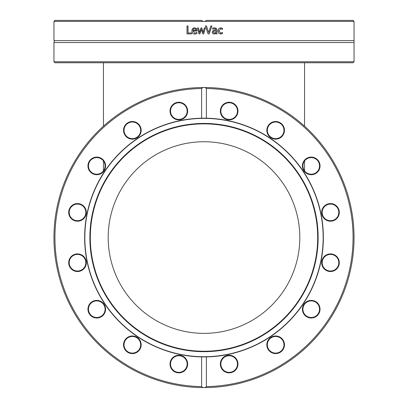 <?xml version="1.0" encoding="UTF-8"?>
<svg xmlns="http://www.w3.org/2000/svg" width="408" height="408" viewBox="0 0 408 408"><rect width="100%" height="100%" fill="white"/><g stroke="black" fill="none" stroke-linecap="round" stroke-linejoin="round"><path stroke-width="0.61" d="M103.438 62.761L103.438 126.189M103.438 160.946L103.438 170.865M53.953 61.771L54.942 62.761L353.058 62.761L354.047 61.771L53.953 61.771L53.953 42.544L354.047 42.544L354.047 61.771M202.934 21.389L201.623 20.4L54.942 20.4L53.953 21.389L354.047 21.389L354.047 42.544M53.953 21.389L53.953 40.616L354.047 40.616M210.859 25.979L211.931 25.979L209.207 33.9L208.07 33.9L205.346 25.979L206.474 25.979L208.666 32.558L210.859 25.979M191.571 32.961L191.571 33.9L187.002 33.9L187.002 25.979L188.052 25.979L188.052 32.961L191.571 32.961M196.013 33.869L194.891 34.032C192.948 33.992 191.954 32.966 191.908 30.962C192.005 28.937 192.918 27.882 194.647 27.79L196.365 28.453L197.023 31.028L192.918 31.028L194.876 33.16L196.916 32.441L196.916 33.532L196.013 33.869M204.23 27.958L205.234 27.958L203.73 33.9L202.802 33.9L201.353 29.315L199.91 33.9L198.992 33.9L197.472 27.958L198.512 27.958L199.563 32.558L200.971 27.958L201.797 27.958L203.24 32.558L204.23 27.958M215.914 33.9L215.914 33.272L213.986 34.068L212.711 33.538L212.186 32.181L213.272 30.442L215.914 29.799L215.511 28.902L214.475 28.703L212.67 29.106L212.67 28.086L214.481 27.815L216.266 28.259L216.913 29.835L216.913 33.9L215.914 33.9M221.626 33.879L220.657 34.032L218.668 33.272L217.903 30.942L218.668 28.631L220.657 27.82L222.401 28.28L222.401 29.401L220.641 28.693L218.928 30.942L220.641 33.16L222.401 32.441L222.401 33.563L220.606 34.032M354.047 21.389L353.058 20.4L206.377 20.4L205.066 21.389M206.463 25.979L208.666 32.558M211.905 25.979L209.192 33.9L208.06 33.9M187.058 33.9L187.058 25.979M195.713 29.075L196.075 30.268L195.713 29.075L194.591 28.611L193.407 29.08L192.918 30.268L196.049 30.268M195.738 29.075L194.591 28.611M194.876 33.16L196.88 32.441M194.922 34.032C192.984 33.992 191.995 32.966 191.949 30.962C192.046 28.937 192.953 27.882 194.677 27.79M203.24 32.558L204 29.019M199.563 32.558L200.981 27.958M199.925 33.9L199.007 33.9L197.498 27.958M202.807 33.9L201.353 29.315M205.229 27.958L204 32.824M214.348 33.14L215.914 32.436L215.914 30.789L214.134 31.028L213.221 32.11L214.348 33.14L213.221 32.11M213.19 32.11L214.103 31.028L215.914 30.789M214.445 27.815L216.225 28.259L216.867 29.835L216.867 33.9L215.873 33.9M214.475 28.703L212.639 29.106M215.914 33.272L213.955 34.068M222.34 32.441L222.34 33.563L221.57 33.879M220.641 28.693L218.882 30.942L220.641 33.16M220.606 27.82L222.34 28.28L222.34 29.401M201.623 20.4L201.884 20.701M202.2 20.976L202.858 21.359M202.873 21.364L205.127 21.364M205.142 21.359L205.8 20.976M206.117 20.701L206.377 20.4M206.377 88.516L206.377 118.213A119.366 119.366 0 0 0 201.623 118.213L201.623 88.516L202.934 87.511A150.047 150.047 0 0 0 54.621 251.731A150.047 150.047 0 0 0 205.066 387.6A150.047 150.047 0 0 0 354.047 237.553A150.047 150.047 0 0 0 205.066 87.511L206.377 88.516A149.058 149.058 0 0 1 353.058 237.553A149.058 149.058 0 0 1 206.377 386.595L205.066 387.6L202.934 387.6A150.047 150.047 0 0 0 205.066 387.6M202.934 387.6L201.623 386.595L201.623 356.898A119.366 119.366 0 0 0 206.377 356.898L206.377 386.595M202.934 87.511L205.066 87.511A150.047 150.047 0 0 0 204.27 87.506L202.766 87.511M196.07 87.715L198.793 87.598M199.93 87.562L202.654 87.511M211.084 87.674L213.109 87.781M211.635 87.7L210.977 87.669M205.199 87.511L208.09 87.562M209.008 87.587L210.528 87.649M194.014 87.837L194.341 87.817M194.779 87.791L195.162 87.766M192.086 87.98L195.274 87.761M191.734 88.011L191.087 88.062M185.706 88.628L187.374 88.429M188.363 88.322L188.659 88.291M189.072 88.25L189.332 88.225M185.599 88.638L186.354 88.546M201.623 356.898L206.377 356.898A119.366 119.366 0 0 0 323.365 237.553A119.366 119.366 0 0 0 206.377 118.213L201.623 118.213A119.366 119.366 0 0 0 85.099 248.074A119.366 119.366 0 0 0 201.623 356.898M201.623 386.595A149.058 149.058 0 0 1 54.942 237.553A149.058 149.058 0 0 1 201.623 88.516M211.951 87.715L215.082 87.914M79.228 203.755A8.808 8.808 0 0 0 69.171 215.225A8.808 8.808 0 0 0 84.135 218.204A8.808 8.808 0 0 0 79.228 203.755M139.674 125.429A8.808 8.808 0 0 0 124.45 126.429A8.808 8.808 0 0 0 132.926 139.113A8.808 8.808 0 0 0 139.674 125.429M170.202 362.324A8.808 8.808 0 0 0 181.672 372.387A8.808 8.808 0 0 0 184.645 357.423A8.808 8.808 0 0 0 170.202 362.324M91.877 301.879A8.808 8.808 0 0 0 92.871 317.108A8.808 8.808 0 0 0 105.56 308.627A8.808 8.808 0 0 0 91.877 301.879M75.791 254.077A8.808 8.808 0 0 0 70.89 268.525A8.808 8.808 0 0 0 85.853 265.547A8.808 8.808 0 0 0 75.791 254.077M125.026 339.895A8.808 8.808 0 0 0 131.774 353.578A8.808 8.808 0 0 0 140.25 340.889A8.808 8.808 0 0 0 125.026 339.895M187.481 109.349A8.808 8.808 0 0 0 173.033 104.443A8.808 8.808 0 0 0 176.006 119.406A8.808 8.808 0 0 0 187.481 109.349M101.663 158.579A8.808 8.808 0 0 0 87.98 165.327A8.808 8.808 0 0 0 100.664 173.803A8.808 8.808 0 0 0 101.663 158.579M75.888 220.549A8.313 8.313 0 0 1 69.355 210.773A8.313 8.313 0 0 1 79.132 204.24A8.313 8.313 0 0 1 85.665 214.016A8.313 8.313 0 0 1 75.888 220.549M92.147 172.819A8.313 8.313 0 0 1 89.857 161.287A8.313 8.313 0 0 1 101.388 158.993A8.313 8.313 0 0 1 103.683 170.524A8.313 8.313 0 0 1 92.147 172.819M125.434 134.941A8.313 8.313 0 0 1 127.73 123.41A8.313 8.313 0 0 1 139.261 125.705A8.313 8.313 0 0 1 136.971 137.236A8.313 8.313 0 0 1 125.434 134.941M170.687 112.69A8.313 8.313 0 0 1 177.22 102.913A8.313 8.313 0 0 1 186.997 109.446A8.313 8.313 0 0 1 180.464 119.223A8.313 8.313 0 0 1 170.687 112.69M221.003 109.446A8.313 8.313 0 0 1 230.78 102.913A8.313 8.313 0 0 1 237.313 112.69A8.313 8.313 0 0 1 227.536 119.223A8.313 8.313 0 0 1 221.003 109.446M268.739 125.705A8.313 8.313 0 0 1 280.27 123.41A8.313 8.313 0 0 1 282.565 134.941A8.313 8.313 0 0 1 271.029 137.236A8.313 8.313 0 0 1 268.739 125.705M306.612 158.993A8.313 8.313 0 0 1 318.143 161.287A8.313 8.313 0 0 1 315.853 172.819A8.313 8.313 0 0 1 304.317 170.524A8.313 8.313 0 0 1 306.612 158.993M328.868 204.24A8.313 8.313 0 0 1 338.645 210.773A8.313 8.313 0 0 1 332.112 220.549A8.313 8.313 0 0 1 322.335 214.016A8.313 8.313 0 0 1 328.868 204.24M332.112 254.561A8.313 8.313 0 0 1 338.645 264.338A8.313 8.313 0 0 1 328.868 270.871A8.313 8.313 0 0 1 322.335 261.094A8.313 8.313 0 0 1 332.112 254.561M315.853 302.292A8.313 8.313 0 0 1 318.143 313.823A8.313 8.313 0 0 1 306.612 316.118A8.313 8.313 0 0 1 304.317 304.587A8.313 8.313 0 0 1 315.853 302.292M282.565 340.17A8.313 8.313 0 0 1 280.27 351.701A8.313 8.313 0 0 1 268.739 349.406A8.313 8.313 0 0 1 271.029 337.875A8.313 8.313 0 0 1 282.565 340.17M237.313 362.421A8.313 8.313 0 0 1 230.78 372.198A8.313 8.313 0 0 1 221.003 365.665A8.313 8.313 0 0 1 227.536 355.888A8.313 8.313 0 0 1 237.313 362.421M186.997 365.665A8.313 8.313 0 0 1 177.22 372.198A8.313 8.313 0 0 1 170.687 362.421A8.313 8.313 0 0 1 180.464 355.888A8.313 8.313 0 0 1 186.997 365.665M139.261 349.406A8.313 8.313 0 0 1 127.73 351.701A8.313 8.313 0 0 1 125.434 340.17A8.313 8.313 0 0 1 136.971 337.875A8.313 8.313 0 0 1 139.261 349.406M101.388 316.118A8.313 8.313 0 0 1 89.857 313.823A8.313 8.313 0 0 1 92.147 302.292A8.313 8.313 0 0 1 103.683 304.587A8.313 8.313 0 0 1 101.388 316.118M282.974 135.216A8.808 8.808 0 0 0 276.226 121.533A8.808 8.808 0 0 0 267.75 134.217A8.808 8.808 0 0 0 282.974 135.216M332.209 221.034A8.808 8.808 0 0 0 337.11 206.586A8.808 8.808 0 0 0 322.147 209.564A8.808 8.808 0 0 0 332.209 221.034M306.337 316.531A8.808 8.808 0 0 0 320.02 309.779A8.808 8.808 0 0 0 307.336 301.303A8.808 8.808 0 0 0 306.337 316.531M220.519 365.762A8.808 8.808 0 0 0 234.967 370.668A8.808 8.808 0 0 0 231.994 355.705A8.808 8.808 0 0 0 220.519 365.762M268.326 349.681A8.808 8.808 0 0 0 283.55 348.682A8.808 8.808 0 0 0 275.074 335.998A8.808 8.808 0 0 0 268.326 349.681M328.772 271.356A8.808 8.808 0 0 0 338.829 259.886A8.808 8.808 0 0 0 323.865 256.907A8.808 8.808 0 0 0 328.772 271.356M316.124 173.232A8.808 8.808 0 0 0 315.129 158.003A8.808 8.808 0 0 0 302.44 166.479A8.808 8.808 0 0 0 316.124 173.232M237.798 112.787A8.808 8.808 0 0 0 226.328 102.724A8.808 8.808 0 0 0 223.355 117.688A8.808 8.808 0 0 0 237.798 112.787M79.132 270.871A8.313 8.313 0 0 1 69.355 264.338A8.313 8.313 0 0 1 75.888 254.561A8.313 8.313 0 0 1 85.665 261.094A8.313 8.313 0 0 1 79.132 270.871M204 118.386A119.167 119.167 0 0 0 84.833 237.553A119.167 119.167 0 0 0 204 356.725A119.167 119.167 0 0 0 323.167 237.553A119.167 119.167 0 0 0 204 118.386M204 123.435A114.123 114.123 0 0 0 89.877 237.553A114.123 114.123 0 0 0 204 351.676A114.123 114.123 0 0 0 318.123 237.553A114.123 114.123 0 0 0 204 123.435M204 351.242A113.689 113.689 0 0 0 317.689 237.553A113.689 113.689 0 0 0 204 123.869A113.689 113.689 0 0 0 90.311 237.553A113.689 113.689 0 0 0 204 351.242M204 141.744A95.809 95.809 0 0 0 108.191 237.553A95.809 95.809 0 0 0 204 333.367A95.809 95.809 0 0 0 299.809 237.553A95.809 95.809 0 0 0 204 141.744M304.562 170.865L304.562 160.946M304.562 126.189L304.562 62.761M53.953 40.616C54.509 40.509 54.509 41.157 53.953 42.544"/></g></svg>

